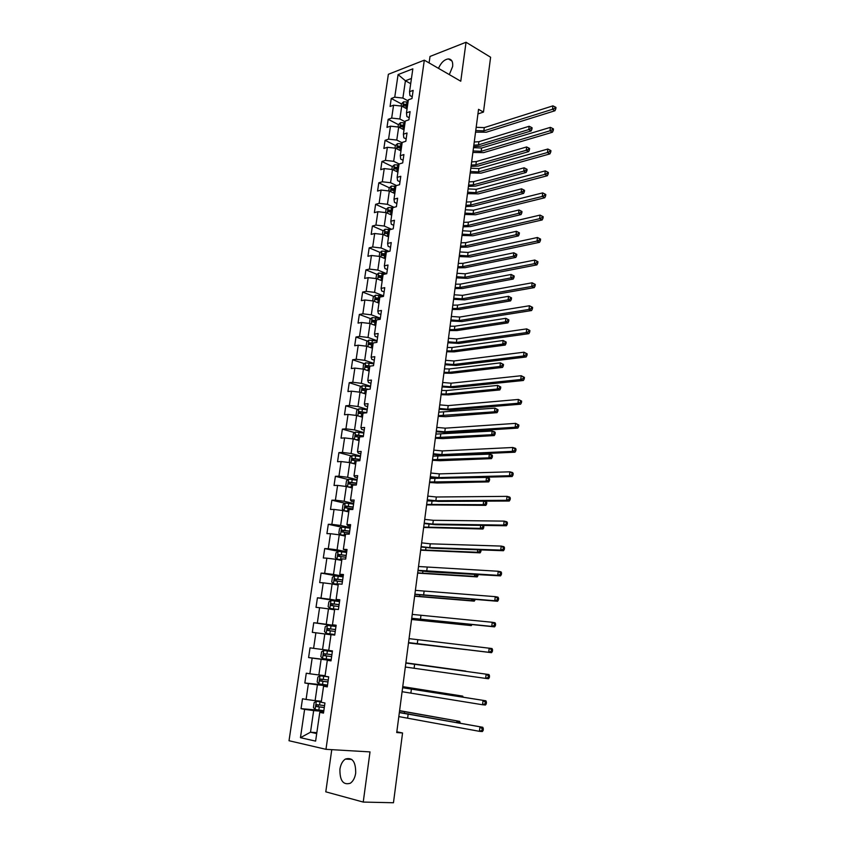 <?xml version="1.0" encoding="UTF-8"?>
<svg xmlns="http://www.w3.org/2000/svg" width="845" height="845" viewBox="0 0 845 845"><rect width="100%" height="100%" fill="white"/><g stroke="black" fill="none" stroke-linecap="round" stroke-linejoin="round"><path stroke-width="1.27" d="M355.692 773.122C355.808 761.683 352.354 757.004 345.351 759.085C342.5 761.049 340.693 764.419 339.922 769.203C339.743 780.685 343.228 785.364 350.358 783.22C353.157 781.234 354.932 777.865 355.692 773.122M449.318 74.613L452.645 66.48C453.078 61.696 451.674 59.171 448.41 58.918C444.364 59.456 441.058 62.604 438.481 68.35M331.768 749.663L325.79 791.828L363.234 802.074L393.464 802.75L402.558 732.974L396.823 731.812M388.373 74.286L289.022 740.727L325.969 749.325L424.317 60.164L388.373 74.286M424.317 60.164L460.768 81.226L466.039 42.25L430.02 56.446L429.102 62.931M323.614 712.229L319.78 712.367L323.487 713.106L324.945 702.987L321.237 702.29L323.561 686.235L327.268 686.869L328.705 676.845L325.008 676.243L327.311 660.325L331.008 660.864L332.444 650.925L328.737 650.418L331.018 634.637L334.715 635.091L336.141 625.226L332.444 624.814L334.704 609.171L338.401 609.53L339.806 599.76L336.109 599.432L338.349 583.927L342.045 584.201L343.44 574.515L339.753 574.273L341.971 558.904L345.668 559.084L347.041 549.482L343.355 549.335L345.563 534.082L349.249 534.177L350.622 524.66L346.936 524.597L349.122 509.482L352.809 509.493L354.161 500.05L350.485 500.071L352.65 485.083L356.326 485.009L357.678 475.65L354.002 475.756L356.146 460.895L359.822 460.736L361.164 451.452L357.488 451.642L359.611 436.907L363.287 436.664L364.617 427.464L360.942 427.739L363.054 413.12L366.73 412.804L368.04 403.678L364.375 404.026L366.466 389.534L370.131 389.133L371.441 380.081L367.776 380.514L369.846 366.138L373.511 365.663L374.8 356.685L371.145 357.192L373.205 342.943L376.859 342.394L378.148 333.49L374.493 334.071L376.532 319.928L380.187 319.304L381.454 310.474L377.81 311.129L379.838 297.113L383.482 296.405L384.75 287.659L381.095 288.388L383.112 274.477L386.757 273.706L377.842 270.083L379.817 256.457L385.383 258.781M319.78 712.367L315.618 741.118L300.45 737.674L304.612 709.367L301.042 708.659L321.343 710.391M386.757 273.706L388.003 265.024L384.359 265.816L386.355 252.021L389.999 251.176L391.235 242.568L387.601 243.434L389.577 229.755L393.21 228.837L394.446 220.291L390.812 221.242L392.767 207.669L396.4 206.676L397.625 198.205L393.992 199.219L395.935 185.752L399.569 184.696L400.783 176.299L397.15 177.365L399.083 164.014L402.706 162.895L403.91 154.561L400.287 155.702L402.199 142.446L405.822 141.263L407.015 132.992L403.392 134.197L405.294 121.057L408.917 119.81L410.089 111.603L406.477 112.871L408.367 99.826L411.98 98.516L413.152 90.373L409.54 91.714L412.846 68.836L398.079 74.582L394.752 97.175L391.256 98.474L390.073 106.47L393.569 105.202L391.679 118.078L388.182 119.314L386.989 127.373L390.485 126.169L388.573 139.15L385.077 140.323L383.873 148.445L387.38 147.294L385.447 160.381L381.94 161.49L380.736 169.676L384.243 168.588L382.299 181.781L378.792 182.826L377.567 191.076L381.074 190.062L379.12 203.349L375.613 204.332L374.377 212.644L377.895 211.694L375.919 225.097L372.402 226.006L371.166 234.382L374.684 233.505L372.698 247.004L369.17 247.849L367.924 256.299L371.441 255.486L369.445 269.101L365.917 269.872L364.66 278.396L368.177 277.646L366.16 291.367L362.632 292.074L361.364 300.662L364.892 299.986L362.854 313.822L359.326 314.456L358.048 323.107L361.575 322.505L359.526 336.447L355.988 337.018L354.699 345.742L358.238 345.204L356.167 359.273L352.629 359.759L351.33 368.557L354.868 368.093L352.777 382.267L349.238 382.69L347.929 391.552L351.467 391.172L349.365 405.463L345.816 405.801L344.496 414.747L348.045 414.441L345.922 428.848L342.373 429.112L341.042 438.132L344.591 437.9L342.447 452.434L338.898 452.614L337.556 461.708L341.105 461.55L338.951 476.2L335.391 476.305L334.039 485.474L337.588 485.4L335.412 500.177L331.863 500.198L330.501 509.44L334.05 509.45L331.853 524.354L328.304 524.291L326.92 533.617L330.479 533.702L328.272 548.732L324.712 548.595L323.318 557.985L326.878 558.165L324.649 573.322L321.089 573.09L319.685 582.575L323.244 582.828L320.994 598.112L317.435 597.795L316.019 607.354L319.59 607.703L317.319 623.114L313.748 622.723L312.323 632.356L315.893 632.789L313.601 648.337L310.03 647.851L308.594 657.568L312.164 658.097L309.861 673.782L306.281 673.201L304.834 683.003L308.404 683.616L306.08 699.438L302.499 698.762L301.042 708.659M477.943 113.917L483.467 112.089L478.545 109.322L396.727 732.541L402.558 732.974M323.561 686.235L327.342 686.341M321.385 701.223L315.111 700.642L317.414 684.82L327.406 685.844M306.08 699.438L315.111 700.642M308.404 683.616L317.414 684.82M327.311 660.325L331.039 660.663M325.093 675.662L318.85 674.975L321.132 659.28L331.06 660.484M309.861 673.782L318.85 674.975M312.164 658.097L321.132 659.28M328.758 650.312L322.558 649.52L324.818 633.961L330.997 634.817M313.601 648.337L322.558 649.52M315.893 632.789L324.818 633.961M332.444 624.814L336.099 625.48M336.067 625.722L326.233 624.286L328.483 608.865L334.609 609.826M317.319 623.114L326.233 624.286M319.59 607.703L328.483 608.865M336.109 599.432L339.722 600.33M339.648 600.858L329.877 599.263L332.106 583.969L338.19 585.036M320.994 598.112L329.877 599.263M323.244 582.828L332.106 583.969M339.753 574.273L343.313 575.403M343.197 576.216L333.49 574.452L335.697 559.295L341.75 560.457M324.649 573.322L333.49 574.452M326.878 558.165L335.697 559.295M343.355 549.335L346.872 550.676M346.714 551.774L337.07 549.863L339.267 534.822L345.278 536.079M328.272 548.732L337.07 549.863M330.479 533.702L339.267 534.822M346.936 524.597L347.781 525.59L350.4 526.16M350.2 527.544L340.63 525.463L342.806 510.56L348.774 511.912M331.853 524.354L340.63 525.463M334.05 509.45L342.806 510.56M350.485 500.071L351.298 501.233L353.907 501.845M353.664 503.504L344.158 501.275L346.302 486.498L352.238 487.945M335.412 500.177L344.158 501.275M337.588 485.4L346.302 486.498M354.002 475.756L354.784 477.087L357.372 477.742M357.097 479.664L347.644 477.288L349.788 462.627L355.671 464.18M338.951 476.2L347.644 477.288M341.105 461.55L349.788 462.627M357.488 451.642L358.248 453.142L360.815 453.839M360.498 456.025L351.108 453.501L353.231 438.967L359.083 440.604M342.447 452.434L351.108 453.501M344.591 437.9L353.231 438.967M360.942 427.739L361.671 429.397L364.227 430.137M363.878 432.587L354.551 429.915L356.653 415.486L362.463 417.219M345.922 428.848L354.551 429.915M348.045 414.441L356.653 415.486M364.375 404.026L365.072 405.843L367.617 406.625M367.226 409.329L357.963 406.519L360.044 392.217L365.822 394.034M349.365 405.463L357.963 406.519M351.467 391.172L360.044 392.217M367.776 380.514L368.452 382.489L370.976 383.303M370.543 386.271L361.343 383.313L363.403 369.128L369.149 371.029M352.777 382.267L361.343 383.313M354.868 368.093L363.403 369.128M371.145 357.192L371.8 359.326L374.303 360.181M373.839 363.392L364.691 360.297L366.741 346.228L372.286 348.161M356.167 359.273L364.691 360.297M358.238 345.204L366.741 346.228M374.493 334.071L375.117 336.352L377.609 337.239M377.102 340.693L368.019 337.461L370.057 323.508L375.719 325.589M359.526 336.447L368.019 337.461M361.575 322.505L370.057 323.508M377.81 311.129L378.402 313.569L380.884 314.498M380.345 318.185L371.314 314.826L373.332 300.978L378.961 303.133M362.854 313.822L371.314 314.826M364.892 299.986L373.332 300.978M381.095 288.388L381.676 290.965L384.126 291.926M383.567 295.856L374.588 292.359L376.595 278.628L382.183 280.867M366.16 291.367L374.588 292.359M368.177 277.646L376.595 278.628M384.359 265.816L384.908 268.541L387.348 269.544M369.445 269.101L377.842 270.083M371.441 255.486L379.817 256.457M387.601 243.434L388.119 246.307L390.548 247.342M389.101 251.387L381.053 247.976L383.028 234.466L388.552 236.864M372.698 247.004L381.053 247.976M374.684 233.505L383.028 234.466M390.812 221.242L391.309 224.242L393.717 225.319M391.541 229.259L384.253 226.048L386.207 212.644L391.689 215.116M375.919 225.097L384.253 226.048M377.895 211.694L386.207 212.644M393.992 199.219L394.467 202.356L396.865 203.465M394.034 207.321L387.422 204.3L389.355 191.002L394.816 193.547M379.12 203.349L387.422 204.3M381.074 190.062L389.355 191.002M397.15 177.365L397.604 180.65L399.991 181.791M396.58 185.573L390.57 182.721L392.492 169.518L397.911 172.148M382.299 181.781L390.57 182.721M384.243 168.588L392.492 169.518M400.287 155.702L400.72 159.113L403.086 160.286M399.157 163.993L393.685 161.31L395.587 148.213L400.974 150.917M385.447 160.381L393.685 161.31M387.38 147.294L395.587 148.213M403.392 134.197L403.804 137.746L406.16 138.95M402.157 142.794L396.78 140.069L398.671 127.077L404.026 129.845M388.573 139.15L396.78 140.069M390.485 126.169L398.671 127.077M406.477 112.871L406.867 116.536L409.202 117.772M405.188 121.786L399.854 118.987L401.724 106.1L407.047 108.942M391.679 118.078L399.854 118.987M393.569 105.202L401.724 106.1M409.54 91.714L409.909 95.506L412.233 96.774M408.209 100.946L402.896 98.073L405.42 80.771L410.702 83.697M394.752 97.175L402.896 98.073M398.079 74.582L405.42 80.771L411.452 78.469M466.039 42.25L490.607 57.238L483.467 112.089M363.234 802.074L370.015 751.902L325.969 749.325M316.843 732.657L310.506 732.214L316.706 733.576M323.73 711.437L313.664 710.582L310.506 732.214L300.45 737.674M304.612 709.367L313.664 710.582M391.256 98.474L401.438 103.924M388.182 119.314L398.439 124.648M401.713 126.349L402.273 126.634M385.077 140.323L395.449 145.541M398.745 147.199L399.812 147.738M381.94 161.49L392.439 166.602M395.787 168.229L397.53 169.074M378.792 182.826L389.408 187.822M392.84 189.428L395.249 190.558M375.613 204.332L386.366 209.201M389.925 210.827L392.164 211.841M372.402 226.006L383.292 230.759M387.158 232.449L389.07 233.283M369.17 247.849L380.197 252.486M384.697 254.377L385.943 254.894M365.917 269.872L377.092 274.382M362.632 292.074L373.955 296.447M359.326 314.456L370.807 318.702M355.988 337.018L367.628 341.126M352.629 359.759L364.438 363.73M349.238 382.69L361.227 386.514M345.816 405.801L358.005 409.487M342.373 429.112L354.763 432.64M338.898 452.614L351.499 455.983M335.391 476.305L348.214 479.516M331.863 500.198L344.918 503.24M328.304 524.291L341.612 527.164M324.712 548.595L338.961 551.415M321.089 573.09L339.32 576.385M317.435 597.795L339.574 601.408M313.748 622.723L336.035 625.955M308.594 657.568L331.092 660.294M304.834 683.003L327.48 685.337M476.189 127.299L484.269 127.616L552.926 105.857L552.524 109.29L554.838 108.245L555.809 108.825L555.978 107.452L554.996 106.871L554.838 108.245M475.756 130.552L483.847 130.88L552.524 109.29L554.954 110.748L486.287 132.211L475.555 132.126M554.954 110.748L555.809 108.825M554.996 106.871L552.926 105.857M406.213 108.498L407.089 108.667M401.132 106.037L401.449 103.882L403.561 101.854L408.05 102.013M407.681 104.537L404.047 104.188L403.667 105.794L407.448 106.143M404.047 104.188L407.565 105.361M474.256 142.002L478.904 141.685L529.171 126.275L528.769 129.581L530.987 128.577L531.938 129.127L532.096 127.796L531.146 127.257L530.987 128.577M473.834 145.182L478.492 144.865L528.769 129.581L531.156 130.943L480.868 146.143L473.654 146.586M531.156 130.943L531.938 129.127M531.146 127.257L529.171 126.275M473.506 147.674L481.618 148.023L550.401 127.363L549.989 130.817L552.313 129.771L553.295 130.341L553.464 128.958L552.482 128.387L552.313 129.771M473.084 150.959L481.196 151.308L549.989 130.817L552.44 132.242L483.646 152.618L472.883 152.47M552.44 132.242L553.295 130.341M552.482 128.387L550.401 127.363M470.813 168.208L478.957 168.588L547.845 149.026L547.444 152.522L549.778 151.477L550.76 152.026L550.929 150.632L549.937 150.072L549.778 151.477M470.38 171.514L478.523 171.905L547.444 152.522L549.905 153.896L480.985 173.172L470.19 172.971M549.905 153.896L550.76 152.026M549.937 150.072L547.845 149.026M403.097 129.359L404.068 129.56M398.069 127.003L398.407 124.669L400.53 122.673L405.04 122.842M404.67 125.398L401.016 125.039L400.657 126.655L404.438 127.003M401.016 125.039L404.554 126.18M471.647 161.87L476.316 161.585L526.657 146.956L526.255 150.283L528.484 149.29L529.435 149.819L529.604 148.488L528.643 147.959L528.484 149.29M471.225 165.071L475.893 164.786L526.255 150.283L528.653 151.614L478.291 166.032L471.045 166.423M528.653 151.614L529.435 149.819M528.643 147.959L526.657 146.956M399.938 150.389L401.026 150.611M394.985 148.15L395.354 145.625L397.477 143.65L401.998 143.84M401.628 146.407L397.963 146.048L397.625 147.674L401.396 148.033M397.963 146.048L401.523 147.167M469.017 181.886L473.696 181.633L524.132 167.796L523.72 171.155L525.949 170.162L526.921 170.679L527.079 169.338L526.118 168.82L525.949 170.162M468.595 185.108L473.274 184.854L523.72 171.155L526.129 172.443L475.682 186.069L468.426 186.407M526.129 172.443L526.921 170.679M526.118 168.82L524.132 167.796M468.098 188.9L476.263 189.312L545.279 170.87L544.867 174.387L547.211 173.352L548.204 173.89L548.373 172.486L547.38 171.936L547.211 173.352M467.665 192.237L475.83 192.649L544.867 174.387L547.349 175.739L478.312 193.885L467.475 193.642M547.349 175.739L548.204 173.89M547.38 171.936L545.279 170.87M465.363 209.761L473.549 210.194L542.691 192.892L542.279 196.441L544.634 195.406L545.627 195.924L545.796 194.508L544.803 193.98L544.634 195.406M464.919 213.109L473.115 213.563L542.279 196.441L544.782 197.751L475.608 214.757L464.739 214.45M544.782 197.751L545.627 195.924M544.803 193.98L542.691 192.892M462.606 230.769L470.823 231.245L540.082 215.095L543.198 216.721L542.194 216.204L542.025 217.64L543.029 218.147L543.198 216.721M462.162 234.149L470.38 234.625L539.67 218.675L540.082 215.095L542.194 216.204M542.025 217.64L539.67 218.675L542.184 219.943L472.894 235.787L461.993 235.438M542.184 219.943L543.029 218.147M396.749 171.588L397.953 171.82M391.879 169.454L392.281 166.75L394.404 164.796L398.946 165.007M398.565 167.595L394.89 167.225L394.562 168.863L398.333 169.232M394.89 167.225L398.46 168.324M466.377 202.039L471.066 201.828L521.576 188.805L524.544 190.336L523.573 189.84L523.404 191.192L524.375 191.688L524.544 190.336M465.944 205.293L470.644 205.071L521.164 192.185L521.576 188.805L523.573 189.84M523.404 191.192L521.164 192.185L523.594 193.431L473.063 206.254L465.785 206.539M523.594 193.431L524.375 191.688M393.527 192.945L394.858 193.199M388.753 190.928L389.175 188.034L391.309 186.101L395.851 186.333M395.481 188.942L391.784 188.562L391.478 190.22L395.238 190.59M391.784 188.562L395.375 189.639M463.704 222.351L468.405 222.172L519.01 209.972L521.978 211.514L521.006 211.018L520.837 212.391L521.819 212.877L521.978 211.514M463.282 225.626L467.982 225.446L518.598 213.373L519.01 209.972L521.006 211.018M520.837 212.391L518.598 213.373L521.038 214.588L470.422 226.587L463.123 226.819M521.038 214.588L521.819 212.877M390.274 214.482L391.742 214.746M385.595 212.57L386.049 209.486L388.182 207.585L392.745 207.828M392.365 210.458L388.658 210.078L388.373 211.736L392.122 212.116M388.658 210.078L392.27 211.123M461.021 242.811L465.732 242.673L516.411 231.298L519.4 232.85L518.418 232.375L518.249 233.748L519.231 234.223L519.4 232.85M460.588 246.106L465.31 245.969L515.999 234.73L516.411 231.298L518.418 232.375M518.249 233.748L515.999 234.73L518.45 235.913L467.75 247.078L460.44 247.258M518.45 235.913L519.231 234.223M459.817 251.937L468.067 252.444L537.452 237.487L540.589 239.103L539.575 238.617L539.406 240.054L540.42 240.55L540.589 239.103M459.374 255.348L467.623 255.855L537.029 241.089L537.452 237.487L539.575 238.617M539.406 240.054L537.029 241.089L539.564 242.314L470.147 256.986L459.215 256.574M539.564 242.314L540.42 240.55M386.978 236.177L388.605 236.473M382.415 234.392L382.891 231.107L385.035 229.227L390.2 229.597M389.228 232.143L385.51 231.752L385.246 233.431L388.985 233.822M385.51 231.752L389.133 232.787M458.317 263.429L463.039 263.323L513.802 252.792L516.802 254.356L515.809 253.891L515.651 255.274L516.633 255.739L516.802 254.356M457.874 266.745L462.606 266.65L513.38 256.257L513.802 252.792L515.809 253.891M515.651 255.274L513.38 256.257L515.851 257.398L465.067 267.717L457.736 267.844M515.851 257.398L516.633 255.739M457.018 273.273L465.299 273.812L534.8 260.049L537.948 261.675L536.924 261.2L536.755 262.658L537.779 263.133L537.948 261.675M456.575 276.716L464.856 277.255L534.378 263.682L534.8 260.049L536.924 261.2M536.755 262.658L534.378 263.682L536.924 264.865L467.391 278.343L456.416 277.878M536.924 264.865L537.779 263.133M383.651 258.052L385.436 258.369M379.204 256.384L379.711 252.898L381.855 251.049L388.077 251.63M386.07 253.996L382.331 253.606L382.088 255.296L385.827 255.686M383.07 255.708L383.936 254.282L385.985 254.609M455.582 284.195L460.324 284.131L511.172 274.467L514.183 276.019L513.19 275.576L513.021 276.98L514.013 277.413L514.183 276.019M455.149 287.543L459.891 287.48L510.75 277.952L511.172 274.467L513.19 275.576M513.021 276.98L510.75 277.952L513.232 279.051L462.373 288.515L455.011 288.578M513.232 279.051L514.013 277.413M454.198 294.778L462.5 295.349L532.128 282.8L535.286 284.438L534.262 283.983L534.093 285.452L535.117 285.906L535.286 284.438M453.744 298.243L462.057 298.824L531.706 286.466L532.128 282.8L534.262 283.983M534.093 285.452L531.706 286.466L534.262 287.606L464.613 299.869L453.596 299.341M534.262 287.606L535.117 285.906M380.292 280.107L382.246 280.434M375.972 278.554L376.511 274.868L378.655 273.041L386.07 273.843M382.88 276.04L379.12 275.639L378.887 277.34L382.637 277.741M379.743 277.34L380.715 276.283L382.796 276.611M380.715 276.283L379.13 275.628L380.715 276.283M452.835 305.129L457.589 305.098L508.521 296.299L511.542 297.862L510.538 297.44L510.369 298.845L511.373 299.267L511.542 297.862M452.392 308.499L457.156 308.467L508.088 299.817L508.521 296.299L510.538 297.44M510.369 298.845L508.088 299.817L510.591 300.883L459.648 309.471L452.265 309.481M510.591 300.883L511.373 299.267M451.357 316.452L459.691 317.055L529.435 305.753L532.603 307.39L531.568 306.946L531.399 308.425L532.424 308.869L532.603 307.39M450.892 319.938L459.236 320.551L529.002 309.439L529.435 305.753L531.568 306.946M531.399 308.425L529.002 309.439L531.579 310.537L461.803 321.565L450.755 320.984M531.579 310.537L532.424 308.869M376.881 302.341L379.025 302.679M372.719 300.904L373.279 297.017L375.433 295.211L383.524 296.141M379.669 298.243L375.867 297.841L375.655 299.553L379.426 299.964M376.532 299.563L377.472 298.465L379.595 298.792M450.068 326.212L454.842 326.223L505.849 318.311L508.88 319.885L507.877 319.473L507.697 320.889L508.711 321.301L508.88 319.885M449.624 329.603L454.399 329.624L505.416 321.861L505.849 318.311L507.877 319.473M507.697 320.889L505.416 321.861L507.929 322.885L456.902 330.585L449.508 330.532M507.929 322.885L508.711 321.301M448.484 338.296L456.849 338.929L526.72 328.885L529.899 330.522L528.864 330.099L528.685 331.589L529.72 332.011L529.899 330.522M448.019 341.813L456.384 342.457L526.277 332.603L526.72 328.885L528.864 330.099M528.685 331.589L526.277 332.603L528.875 333.659L458.972 343.429L447.892 342.785M528.875 333.659L529.72 332.011M373.427 324.744L375.782 325.103M369.434 323.434L370.025 319.336L372.18 317.562L380.303 318.502M376.437 320.635L372.592 320.223L372.402 321.956L376.183 322.367M373.289 321.966L374.198 320.815L376.363 321.153M447.28 347.464L452.064 347.506L503.155 340.503L506.197 342.077L505.183 341.676L505.014 343.112L506.028 343.503L506.197 342.077M446.836 350.876L451.61 350.928L502.722 344.073L503.155 340.503L505.183 341.676M505.014 343.112L502.722 344.073L505.247 345.056L454.135 351.858L446.72 351.752M505.247 345.056L506.028 343.503M445.59 360.308L453.987 360.973L523.974 352.207L527.174 353.854L526.129 353.453L525.949 354.953L526.995 355.354L527.174 353.854M445.125 363.846L453.522 364.533L523.53 355.967L523.974 352.207L526.129 353.453M525.949 354.953L523.53 355.967L526.15 356.97L456.131 365.462L445.009 364.765M526.15 356.97L526.995 355.354M369.93 347.337L372.518 347.717M366.117 346.154L366.751 341.834L368.906 340.091L377.06 341.053M373.163 343.207L369.297 342.795L369.128 344.528L372.92 344.95M370.025 344.549L370.902 343.355L373.099 343.683M444.47 368.864L449.265 368.959L500.43 362.864L503.493 364.448L502.479 364.068L502.3 365.505L503.314 365.885L503.493 364.448M444.016 372.318L448.811 372.402L499.997 366.466L500.43 362.864L502.479 364.068M502.3 365.505L499.997 366.466L502.543 367.406L451.346 373.3L443.91 373.12M502.543 367.406L503.314 365.885M442.685 382.489L451.103 383.197L521.217 375.729L524.418 377.388L523.372 376.997L523.192 378.518L524.238 378.898L524.418 377.388M442.21 386.07L450.638 386.778L520.763 379.521L521.217 375.729L523.372 376.997M523.192 378.518L520.763 379.521L523.393 380.482L453.258 387.665L442.104 386.904M523.393 380.482L524.238 378.898M366.381 370.11L369.223 370.511M368.621 370.849L369.159 370.944M363.054 369.085L363.445 364.522L365.6 362.801L373.786 363.772M370.459 366.065L365.969 365.547L365.811 367.29L369.624 367.723M366.741 367.321L367.575 366.086L369.814 366.403M441.639 390.443L446.445 390.57L497.694 385.415L500.768 386.989L499.744 386.63L499.564 388.087L500.589 388.446L500.768 386.989M441.185 393.918L445.991 394.045L497.251 389.038L497.694 385.415L499.744 386.63M499.564 388.087L497.251 389.038L499.817 389.936L448.547 394.9L441.079 394.668M499.817 389.936L500.589 388.446M439.749 404.861L448.199 405.6L518.429 399.453L521.65 401.111L520.583 400.741L520.414 402.273L521.471 402.642L521.65 401.111M439.273 408.462L447.723 409.202L517.974 403.266L518.429 399.453L520.583 400.741M520.414 402.273L517.974 403.266L520.626 404.185L450.364 410.057L439.168 409.233M520.626 404.185L521.471 402.642M362.769 393.073L365.896 393.485M364.85 393.728L365.843 393.886M360.002 392.207L359.463 391.816L360.107 387.39L362.273 385.7L370.49 386.683M368.821 389.281L362.611 388.478L362.484 390.242L366.308 390.675M363.424 390.274L364.227 388.996L367.3 389.439M438.787 412.18L494.938 408.135L498.022 409.719L496.987 409.381L496.807 410.839L497.842 411.188L498.022 409.719M438.323 415.677L494.494 411.79L494.938 408.135L496.987 409.381M496.807 410.839L494.494 411.79L497.071 412.656L445.716 416.669L438.238 416.374M497.071 412.656L497.842 411.188M436.791 427.401L445.262 428.172L515.619 423.366L518.851 425.035L517.784 424.686L517.605 426.229L518.672 426.577L518.851 425.035M436.305 431.024L444.797 431.806L515.165 427.221L515.619 423.366L517.784 424.686M517.605 426.229L515.165 427.221L517.827 428.088L447.449 432.619L436.221 431.732M517.827 428.088L518.672 426.577M359.093 416.215L362.547 416.648M360.952 416.775L362.494 417.018M357.002 415.592L356.094 414.906L356.748 410.448L358.914 408.79L367.163 409.783M366.751 412.603L359.231 411.599L359.114 413.374L362.959 413.818M360.086 413.427L360.857 412.085L366.001 412.867M435.904 434.087L492.149 431.045L494.747 431.869L495.244 432.64L494.209 432.313L494.029 433.781L495.064 434.108L495.244 432.64M435.45 437.615L491.705 434.731L492.149 431.045L494.209 432.313M494.029 433.781L491.705 434.731L494.293 435.545L442.864 438.608L435.365 438.238M494.293 435.545L495.064 434.108M433.802 450.121L442.315 450.934L512.778 447.491L515.461 448.325L516.031 449.17L514.954 448.832L514.774 450.396L515.841 450.723L516.031 449.17M433.327 453.776L441.84 454.599L512.323 451.378L512.778 447.491L514.954 448.832M514.774 450.396L512.323 451.378L515.006 452.202L444.502 455.36L433.242 454.42M515.006 452.202L515.841 450.723M355.344 439.558L359.167 440.013M357.044 440.034L359.125 440.34M353.928 439.157L352.703 438.185L353.358 433.696L355.523 432.059L363.804 433.062M363.392 435.914L355.819 434.911L355.734 436.696L359.579 437.15M356.727 436.759L357.446 435.376L363.35 436.252M433.01 456.163L489.35 454.135L491.959 454.916L492.455 455.74L491.41 455.423L491.23 456.913L492.276 457.219L492.455 455.74M432.545 459.712L488.896 457.863L489.35 454.135L491.41 455.423M491.23 456.913L488.896 457.863L491.505 458.624L439.991 460.705L432.471 460.282M491.505 458.624L492.276 457.219M430.792 473.02L439.337 473.876L509.915 471.827L512.619 472.598L513.179 473.506L512.102 473.189L511.922 474.763L513 475.07L513.179 473.506M430.316 476.707L438.851 477.573L509.461 475.746L509.915 471.827L512.102 473.189M511.922 474.763L509.461 475.746L512.154 476.517L441.534 478.291L430.242 477.277M512.154 476.517L513 475.07M351.52 463.081L355.766 463.556M353.115 463.504L355.724 463.852M350.77 462.891L349.281 461.655L349.936 457.134L352.111 455.529L360.424 456.543M360.012 459.416L352.386 458.423L352.312 460.219L357.255 460.852M353.337 460.293L354.013 458.856L359.97 459.722M430.084 478.407L486.519 477.425L489.139 478.154L489.635 479.02L488.59 478.735L488.41 480.235L489.456 480.52L489.635 479.02M429.619 481.988L486.065 481.175L486.519 477.425L488.59 478.735M488.41 480.235L486.065 481.175L488.695 481.893L437.097 482.991L429.556 482.495M488.695 481.893L489.456 480.52M427.76 496.11L436.337 496.997L507.042 496.364L509.746 497.092L510.317 498.043L509.229 497.758L509.039 499.342L510.126 499.627L510.317 498.043M427.274 499.828L435.851 500.726L506.577 500.314L507.042 496.364L509.229 497.758M509.039 499.342L506.577 500.314L509.292 501.032L438.555 501.402L427.211 500.324M509.292 501.032L510.126 499.627M347.612 486.815L352.323 487.301M349.154 487.195L352.291 487.565M348.615 479.231L347.517 486.773L345.827 485.326L346.492 480.763L348.668 479.189L357.023 480.224M356.601 483.118L348.922 482.125L348.869 483.931L356.337 484.945M349.936 484.016L350.559 482.537L356.558 483.382M427.147 500.832L433.781 501.169M426.672 504.444L483.213 504.676L483.636 501.169M486.804 502.5L485.748 502.226L485.558 503.747L486.614 504.011L486.804 502.5L484.692 501.159M485.558 503.747L483.213 504.676L485.854 505.352L426.609 504.887M485.854 505.352L486.614 504.011M485.748 502.226L484.09 501.169M424.708 519.39L433.305 520.309L504.127 521.111L506.863 521.787L507.422 522.801L506.324 522.527L506.144 524.122L507.232 524.396L507.422 522.801M424.222 523.129L432.82 524.069L503.662 525.104L504.127 521.111L506.324 522.527M506.144 524.122L503.662 525.104L506.398 525.77L435.534 524.703L424.158 523.562M506.398 525.77L507.232 524.396M353.58 504.095L345.204 503.05L343.017 504.592L342.352 509.186L344.084 510.739L348.869 511.246M344.084 510.739L348.837 511.468M353.157 507.011L345.425 506.028L345.394 507.845L352.893 508.859M346.503 507.94L347.073 506.408L353.125 507.243M423.704 527.069L480.33 528.378L480.699 525.379M483.942 526.171L482.875 525.917L482.696 527.449L483.752 527.702L483.562 525.421M482.696 527.449L480.33 528.378L482.991 529.012L423.651 527.449M482.991 529.012L483.752 527.702M482.875 525.917L482.083 525.4M421.623 542.849L430.253 543.821L501.191 546.081L503.947 546.704L504.497 547.771L503.398 547.518L503.208 549.134L504.317 549.377L504.497 547.771M421.137 546.63L429.767 547.602L500.726 550.095L501.191 546.081L503.398 547.518M503.208 549.134L500.726 550.095L503.472 550.718L432.503 548.183L421.085 546.979M503.472 550.718L504.317 549.377M350.115 528.167L341.697 527.1L339.51 528.611L338.834 533.258L340.577 534.853L345.373 535.392M340.577 534.853L345.351 535.572M349.693 531.114L341.908 530.121L341.887 531.959L349.418 532.973M343.049 532.065L343.556 530.48L349.661 531.294M420.704 549.873L477.425 552.271L477.731 549.799M479.971 549.873L479.802 551.341L480.868 551.584L481.058 550.042L480.372 549.894M479.802 551.341L477.425 552.271L480.108 552.852L420.662 550.19M480.108 552.852L480.868 551.584M418.518 566.509L498.233 571.262L501 571.833L501.56 572.952L500.451 572.73L500.261 574.346L501.37 574.579L501.56 572.952M418.021 570.312L497.758 575.308L498.233 571.262L500.451 572.73M500.261 574.346L497.758 575.308L500.525 575.878L429.44 571.864L417.99 570.586M500.525 575.878L501.37 574.579M346.619 552.44L338.169 551.362L335.983 552.841L335.296 557.52L337.039 559.179L341.855 559.739M337.039 559.179L341.834 559.876M346.196 555.408L338.359 554.426L338.359 556.274L345.922 557.288M339.574 556.401L340.017 554.753L346.175 555.556M417.683 572.868L474.499 576.364L474.742 574.42M476.992 574.547L476.876 575.445L477.953 575.656L478.08 574.611M476.876 575.445L474.499 576.364L477.193 576.903L417.652 573.111M477.193 576.903L477.953 575.656M415.391 590.359L495.254 596.654L498.032 597.172L498.582 598.366L497.473 598.154L497.282 599.792L498.392 599.992L498.582 598.366M414.884 594.193L494.769 600.753L495.254 596.654L497.473 598.154M497.282 599.792L494.769 600.753L497.557 601.26L414.863 594.394M497.557 601.26L498.392 599.992M343.091 576.913L334.609 575.825L332.423 577.272L331.736 581.994L333.469 583.705L338.296 584.296M333.469 583.705L338.285 584.391M342.669 579.913L334.778 578.931L334.789 580.79L342.394 581.804M336.088 580.938L336.437 579.226L342.647 580.019M414.641 596.031L471.552 600.658L471.721 599.253M473.971 599.432L475.07 599.517M473.939 599.739L471.552 600.658L474.267 601.144L414.62 596.211M474.267 601.144L475.027 599.939M412.233 614.399L492.244 622.279L495.043 622.744L495.592 623.99L494.473 623.8L494.272 625.458L495.402 625.638L495.592 623.99M411.726 618.276L491.758 626.409L492.244 622.279L494.473 623.8M494.272 625.458L491.758 626.409L494.568 626.863L411.716 618.392M494.568 626.863L495.402 625.638M339.542 601.598L331.029 600.499L328.832 601.904L328.135 606.668L329.867 608.442L337.789 609.467M329.867 608.442L336.247 609.319M339.109 604.619L331.166 603.647L331.198 605.516L338.834 606.53M332.592 605.685L332.835 603.911L339.099 604.682M411.578 619.385L468.574 625.152L468.679 624.307M470.369 624.466L468.574 625.152L471.299 625.585L411.568 619.491M471.299 625.585L471.932 624.624M409.054 638.64L492.022 648.537L492.572 649.837L491.441 649.678L491.241 651.347L492.371 651.506L492.572 649.837M491.241 651.347L488.716 652.287L491.536 652.689L408.536 642.591L488.716 652.287L489.202 648.126L491.441 649.678M491.536 652.689L492.371 651.506M326.244 633.391L334.8 634.521L326.244 633.391L324.501 631.553L325.209 626.747L327.353 625.406L326.191 633.349M327.353 625.406L335.961 626.494M335.518 629.536L327.522 628.574L327.575 630.454L335.243 631.468M329.117 630.655L329.201 628.807L335.518 629.567M466.165 649.636L408.484 642.961L465.606 649.562M405.843 663.093L488.98 674.553L405.843 663.061M405.325 667.022L485.643 678.398L486.139 674.204L488.378 675.778L488.188 677.468L489.318 677.605L489.519 675.926L488.378 675.778M489.318 677.605L488.494 678.746L485.643 678.398L488.188 677.468M489.519 675.926L488.98 674.553M323.751 650.47L332.338 651.601L323.751 650.47L321.554 651.812L320.846 656.649L322.579 658.551L331.177 659.691M326.656 655.963L331.62 656.618L325.705 655.826L325.547 653.914L323.857 653.703L323.92 655.604L326.656 655.963L326.202 659.047M331.895 654.674L323.857 653.703M405.875 662.839L465.796 671.099L405.875 662.818M402.611 687.735L485.907 700.801L402.621 687.629M402.083 691.706L482.548 704.751L483.044 700.505L485.294 702.121L485.104 703.811L486.245 703.927L486.445 702.237L485.294 702.121M486.245 703.927L485.421 705.036L482.548 704.751L485.104 703.811M486.445 702.237L485.907 700.801M328.705 676.866L320.075 675.778L317.868 677.077L317.16 681.968L318.892 683.932L327.522 685.084M320.075 675.778L328.694 676.919M328.251 680.024L320.16 679.063L320.234 680.975L327.966 681.978M327.976 681.915L322.029 681.154L321.85 679.243L320.16 679.063M402.738 686.731L462.764 696.132L402.748 686.636M459.891 696.607L459.986 695.847L461.391 696.85M463.102 697.125L462.764 696.132M399.347 712.599L482.812 727.291L399.368 712.398M398.819 716.592L479.432 731.326L479.928 727.049L482.189 728.686L481.988 730.397L483.139 730.492L483.34 728.781L482.189 728.686M483.139 730.492L482.315 731.559L479.432 731.326L481.988 730.397M483.34 728.781L482.812 727.291M321.29 701.899L316.357 701.297L314.15 702.565L313.432 707.497L315.164 709.525L323.836 710.698M316.357 701.297L321.28 701.994M324.564 705.586L316.421 704.635L316.516 706.557L324.279 707.561M324.3 707.455L318.322 706.716L318.121 704.783L316.421 704.635M399.579 710.814L459.712 721.387L399.6 710.645M456.754 722.496L456.913 721.144L459.025 722.919M460.134 723.119L459.046 722.707M460.166 722.802L459.712 721.387M484.269 127.616L483.847 130.88M403.509 101.907L402.811 106.681M406.318 105.91L405.97 108.361M406.92 101.78L406.551 104.315M478.904 141.685L478.492 144.865M481.618 148.023L481.196 151.308M478.957 168.588L478.523 171.905M400.477 122.726L399.759 127.637M403.297 126.782L402.938 129.285M403.899 122.62L403.53 125.166M476.316 161.585L475.893 164.786M397.425 143.703L396.685 148.762M400.255 147.812L399.886 150.368M400.857 143.618L400.488 146.185M473.696 181.633L473.274 184.854M476.263 189.312L475.83 192.649M473.549 210.194L473.115 213.563M470.823 231.245L470.38 234.625M394.351 164.838L393.59 170.056M397.182 169.011L396.812 171.598M397.794 164.775L397.425 167.373M471.066 201.828L470.644 205.071M391.256 186.153L390.474 191.519M394.087 190.368L393.707 192.977M394.71 186.111L394.33 188.72M468.405 222.172L467.982 225.446M388.13 207.627L387.327 213.151M390.971 211.894L390.591 214.535M391.594 207.606L391.214 210.236M465.732 242.673L465.31 245.969M468.067 252.444L467.623 255.855M384.982 229.28L384.148 234.952M387.823 233.6L387.443 236.262M388.457 229.28L388.066 231.931M463.039 263.323L462.606 266.65M465.299 273.812L464.856 277.255M381.803 251.092L380.958 256.933M384.655 255.475L384.274 258.158M385.288 251.113L384.908 253.785M460.324 284.131L459.891 287.48M383.936 254.282L382.331 253.606M462.5 295.349L462.057 298.824M378.602 273.083L377.736 279.082M381.465 277.53L381.074 280.223M382.098 273.136L381.708 275.829M457.589 305.098L457.156 308.467M459.691 317.055L459.236 320.551M375.381 295.254L374.483 301.422M378.243 299.753L377.852 302.478M378.887 295.327L378.497 298.042M454.842 326.223L454.399 329.624M377.525 298.465L375.909 297.841M456.849 338.929L456.384 342.457M372.127 317.604L371.208 323.931M375 322.167L374.599 324.902M375.645 317.699L375.254 320.435M452.064 347.506L451.61 350.928M374.282 320.825L372.656 320.223M453.987 360.973L453.522 364.533M368.853 340.134L367.902 346.63M371.726 344.749L371.325 347.517M372.381 340.25L371.98 343.007M449.265 368.959L448.811 372.402M371.018 343.366L369.381 342.785M451.103 383.197L450.638 386.778M365.547 362.843L364.575 369.508M368.431 367.522L368.029 370.311M369.085 362.98L368.684 365.769M446.445 390.57L445.991 394.045M367.723 366.086L366.075 365.536M448.199 405.6L447.723 409.202M362.22 385.742L361.216 392.587M365.103 390.485L364.702 393.284M365.769 385.901L365.357 388.711M443.604 412.349L443.15 415.856M364.396 388.996L362.737 388.468M445.262 428.172L444.797 431.806M358.861 408.832L357.836 415.846M361.755 413.627L361.343 416.458M362.42 409.012L362.009 411.842M440.741 434.298L440.277 437.826M361.047 412.085L359.378 411.589M442.315 450.934L441.84 454.599M355.47 432.101L354.425 439.294M358.375 436.96L357.963 439.822M359.051 432.313L358.629 435.164M437.858 456.416L437.393 459.976M357.667 435.376L355.988 434.9M439.337 473.876L438.851 477.573M352.059 455.571L350.981 462.944M354.963 460.493L354.551 463.366M355.639 455.804L355.227 458.677M434.943 478.714L434.478 482.294M354.266 458.856L352.576 458.402M436.337 496.997L435.851 500.726M351.531 484.217L351.108 487.121M352.217 479.485L351.795 482.389M432.017 501.18L431.541 504.792M350.833 482.527L349.133 482.104M433.305 520.309L432.82 524.069M345.151 503.081L344.042 510.697M348.066 508.141L347.644 511.067M348.753 503.366L348.33 506.292M429.007 524.227L428.584 527.46M347.369 506.398L345.658 505.997M430.253 543.821L429.767 547.602M341.644 527.143L340.524 534.811M344.57 532.265L344.137 535.212M345.267 527.449L344.834 530.396M425.954 547.644L425.605 550.317M343.883 530.459L342.162 530.09M427.179 567.513L426.683 571.326M338.116 551.394L336.986 559.136M341.042 556.591L340.62 559.559M341.75 551.732L341.317 554.711M422.88 571.252L422.606 573.343M340.366 554.732L338.623 554.394M424.084 591.405L423.577 595.25M334.557 575.857L333.426 583.663M337.493 581.117L337.06 584.117M338.201 576.227L337.768 579.226M419.775 595.049L419.574 596.559M336.817 579.205L335.064 578.899M420.958 615.487L420.451 619.364M330.965 600.531L329.825 608.4M333.912 605.854L333.469 608.886M334.62 600.922L334.187 603.943M416.638 619.047L416.522 619.966M333.236 603.89L331.472 603.605M417.8 639.771L417.293 643.679M330.3 630.803L329.856 633.856M331.018 625.828L330.575 628.881M329.624 628.786L327.849 628.532M414.62 664.254L414.113 668.205M323.698 650.502L322.536 658.509M327.374 650.946L326.93 654.03M325.705 655.826L323.92 655.604M411.42 688.95L410.902 692.932M320.023 675.81L318.84 683.88M322.98 681.345L322.526 684.45M323.709 676.285L323.255 679.391M407.723 687.45L407.617 688.284M322.029 681.154L320.234 680.975M408.188 713.845L407.67 717.859M316.305 701.329L315.122 709.473M319.273 706.948L318.818 710.075M320.012 701.836L319.558 704.962M404.575 711.585L404.385 713.053M318.322 706.716L316.516 706.557M351.795 759.423L345.351 759.085M451.927 60.988L448.41 58.918M377.472 298.465L375.867 297.841M374.198 320.815L372.592 320.223M370.902 343.355L369.297 342.795M367.575 366.086L365.969 365.547M364.227 388.996L362.611 388.478M360.857 412.085L359.231 411.599M357.446 435.376L355.819 434.911M354.013 458.856L352.386 458.423M350.559 482.527L348.922 482.125M347.073 506.408L345.425 506.028M343.556 530.48L341.908 530.121M340.017 554.753L338.359 554.426M336.437 579.226L334.778 578.931M332.835 603.911L331.166 603.647M329.201 628.807L327.522 628.574"/></g></svg>
